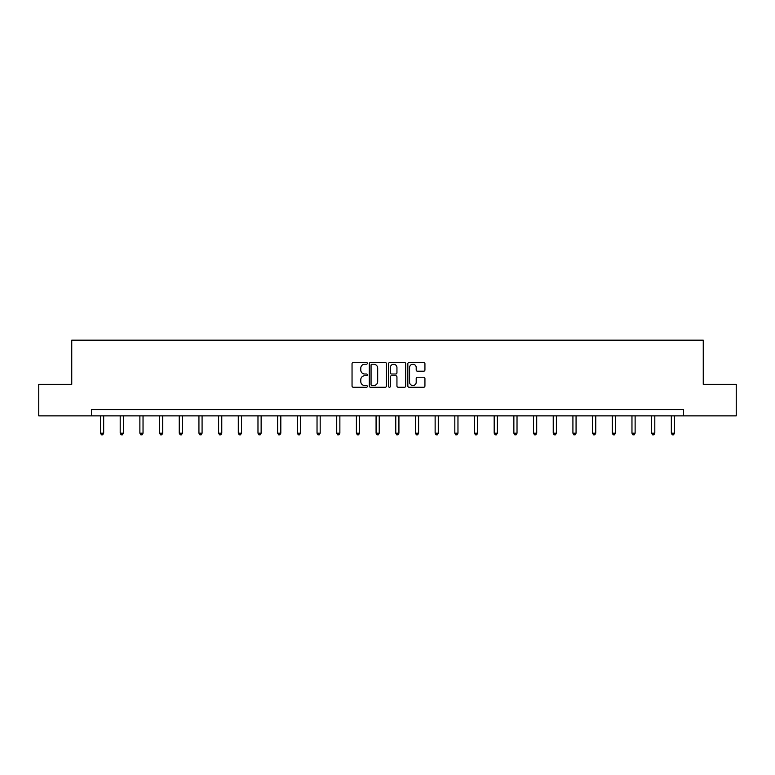 <?xml version="1.0" encoding="UTF-8"?>
<svg xmlns="http://www.w3.org/2000/svg" width="775" height="775" viewBox="0 0 775 775"><rect width="100%" height="100%" fill="white"/><g stroke="black" fill="none" stroke-linecap="round" stroke-linejoin="round"><path stroke-width="1.16" d="M367.311 363.349A0.862 0.862 0 0 0 366.449 362.487L353.284 362.487A1.24 1.24 0 0 0 352.044 363.727L352.044 386.018A1.24 1.24 0 0 0 353.284 387.258L366.449 387.258A0.862 0.862 0 0 0 367.311 386.386A0.862 0.862 0 0 0 366.449 385.524L364.744 385.524A3.962 3.962 0 0 1 360.782 381.562L360.782 379.702A3.962 3.962 0 0 1 364.744 375.739L366.449 375.739A0.862 0.862 0 0 0 367.311 374.868A0.862 0.862 0 0 0 366.449 374.005L364.744 374.005A3.962 3.962 0 0 1 360.782 370.043L360.782 368.183A3.962 3.962 0 0 1 364.744 364.221L366.449 364.221A0.862 0.862 0 0 0 367.311 363.349M423.692 371.215A1.24 1.24 0 0 0 424.933 369.975L424.933 363.727A1.24 1.24 0 0 0 423.692 362.487L409.084 362.487A1.24 1.24 0 0 0 407.844 363.727L407.844 386.018A1.24 1.24 0 0 0 409.084 387.258L423.692 387.258A1.24 1.24 0 0 0 424.933 386.018L424.933 378.462A1.24 1.24 0 0 0 423.692 377.222L417.444 377.222A1.24 1.24 0 0 0 416.204 378.462L416.204 382.211A3.313 3.313 0 0 1 412.891 385.524A3.313 3.313 0 0 1 409.578 382.211L409.578 367.534A3.313 3.313 0 0 1 412.891 364.221A3.313 3.313 0 0 1 416.204 367.534L416.204 369.975A1.24 1.24 0 0 0 417.444 371.215L423.692 371.215M91.431 415.875L38.75 415.875L38.75 384.332L71.746 384.332L71.746 340.167L703.254 340.167L703.254 384.332L736.25 384.332L736.25 415.875L683.569 415.875L683.569 409.568L91.431 409.568L91.431 415.875L683.569 415.875M386.415 363.727A1.24 1.24 0 0 0 385.175 362.487L370.566 362.487A1.24 1.24 0 0 0 369.326 363.727L369.326 386.018A1.24 1.24 0 0 0 370.566 387.258L385.175 387.258A1.24 1.24 0 0 0 386.415 386.018L386.415 363.727M389.825 362.487L404.434 362.487A1.24 1.24 0 0 1 405.674 363.727L405.674 386.018A1.24 1.24 0 0 1 404.434 387.258L398.185 387.258A1.24 1.24 0 0 1 396.945 386.018L396.945 376.979A1.24 1.24 0 0 0 395.705 375.739L391.559 375.739A1.24 1.24 0 0 0 390.319 376.979L390.319 386.386A0.862 0.862 0 0 1 389.447 387.258A0.862 0.862 0 0 1 388.585 386.386L388.585 363.727A1.24 1.24 0 0 1 389.825 362.487M371.923 364.221A0.862 0.862 0 0 0 371.06 365.083L371.06 384.652A0.862 0.862 0 0 0 371.923 385.524L373.724 385.524A3.962 3.962 0 0 0 377.687 381.562L377.687 368.183A3.962 3.962 0 0 0 373.724 364.221L371.923 364.221M396.945 367.592A3.313 3.313 0 0 0 393.632 364.279A3.313 3.313 0 0 0 390.319 367.592L390.319 372.765A1.24 1.24 0 0 0 391.559 374.005L395.705 374.005A1.24 1.24 0 0 0 396.945 372.765L396.945 367.592M100.517 415.875L100.517 433.186L103.666 433.186L103.666 415.875M103.666 433.186L102.717 434.833L101.457 434.833L100.517 433.186M120.193 415.875L120.193 433.186L123.351 433.186L123.351 415.875M123.351 433.186L122.402 434.833L121.142 434.833L120.193 433.186M139.878 415.875L139.878 433.186L143.036 433.186L143.036 415.875M143.036 433.186L142.087 434.833L140.827 434.833L139.878 433.186M159.563 415.875L159.563 433.186L162.721 433.186L162.721 415.875M162.721 433.186L161.772 434.833L160.512 434.833L159.563 433.186M179.248 415.875L179.248 433.186L182.406 433.186L182.406 415.875M182.406 433.186L181.457 434.833L180.197 434.833L179.248 433.186M198.933 415.875L198.933 433.186L202.081 433.186L202.081 415.875M202.081 433.186L201.142 434.833L199.873 434.833L198.933 433.186M218.618 415.875L218.618 433.186L221.766 433.186L221.766 415.875M221.766 433.186L220.827 434.833L219.557 434.833L218.618 433.186M238.293 415.875L238.293 433.186L241.451 433.186L241.451 415.875M241.451 433.186L240.502 434.833L239.243 434.833L238.293 433.186M257.978 415.875L257.978 433.186L261.136 433.186L261.136 415.875M261.136 433.186L260.187 434.833L258.927 434.833L257.978 433.186M277.663 415.875L277.663 433.186L280.821 433.186L280.821 415.875M280.821 433.186L279.872 434.833L278.613 434.833L277.663 433.186M297.348 415.875L297.348 433.186L300.506 433.186L300.506 415.875M300.506 433.186L299.557 434.833L298.298 434.833L297.348 433.186M317.033 415.875L317.033 433.186L320.182 433.186L320.182 415.875M320.182 433.186L319.242 434.833L317.973 434.833L317.033 433.186M336.718 415.875L336.718 433.186L339.867 433.186L339.867 415.875M339.867 433.186L338.927 434.833L337.658 434.833L336.718 433.186M356.393 415.875L356.393 433.186L359.552 433.186L359.552 415.875M359.552 433.186L358.602 434.833L357.343 434.833L356.393 433.186M376.078 415.875L376.078 433.186L379.237 433.186L379.237 415.875M379.237 433.186L378.287 434.833L377.028 434.833L376.078 433.186M395.763 415.875L395.763 433.186L398.922 433.186L398.922 415.875M398.922 433.186L397.972 434.833L396.713 434.833L395.763 433.186M415.448 415.875L415.448 433.186L418.607 433.186L418.607 415.875M418.607 433.186L417.657 434.833L416.398 434.833L415.448 433.186M435.133 415.875L435.133 433.186L438.282 433.186L438.282 415.875M438.282 433.186L437.342 434.833L436.073 434.833L435.133 433.186M454.818 415.875L454.818 433.186L457.967 433.186L457.967 415.875M457.967 433.186L457.027 434.833L455.758 434.833L454.818 433.186M474.494 415.875L474.494 433.186L477.652 433.186L477.652 415.875M477.652 433.186L476.702 434.833L475.443 434.833L474.494 433.186M494.179 415.875L494.179 433.186L497.337 433.186L497.337 415.875M497.337 433.186L496.387 434.833L495.128 434.833L494.179 433.186M513.864 415.875L513.864 433.186L517.022 433.186L517.022 415.875M517.022 433.186L516.072 434.833L514.813 434.833L513.864 433.186M533.549 415.875L533.549 433.186L536.707 433.186L536.707 415.875M536.707 433.186L535.757 434.833L534.498 434.833L533.549 433.186M553.234 415.875L553.234 433.186L556.382 433.186L556.382 415.875M556.382 433.186L555.442 434.833L554.173 434.833L553.234 433.186M572.919 415.875L572.919 433.186L576.067 433.186L576.067 415.875M576.067 433.186L575.127 434.833L573.858 434.833L572.919 433.186M592.594 415.875L592.594 433.186L595.752 433.186L595.752 415.875M595.752 433.186L594.803 434.833L593.543 434.833L592.594 433.186M612.279 415.875L612.279 433.186L615.437 433.186L615.437 415.875M615.437 433.186L614.488 434.833L613.228 434.833L612.279 433.186M631.964 415.875L631.964 433.186L635.122 433.186L635.122 415.875M635.122 433.186L634.173 434.833L632.913 434.833L631.964 433.186M651.649 415.875L651.649 433.186L654.807 433.186L654.807 415.875M654.807 433.186L653.858 434.833L652.598 434.833L651.649 433.186M671.334 415.875L671.334 433.186L674.482 433.186L674.482 415.875M674.482 433.186L673.543 434.833L672.283 434.833L671.334 433.186"/></g></svg>
